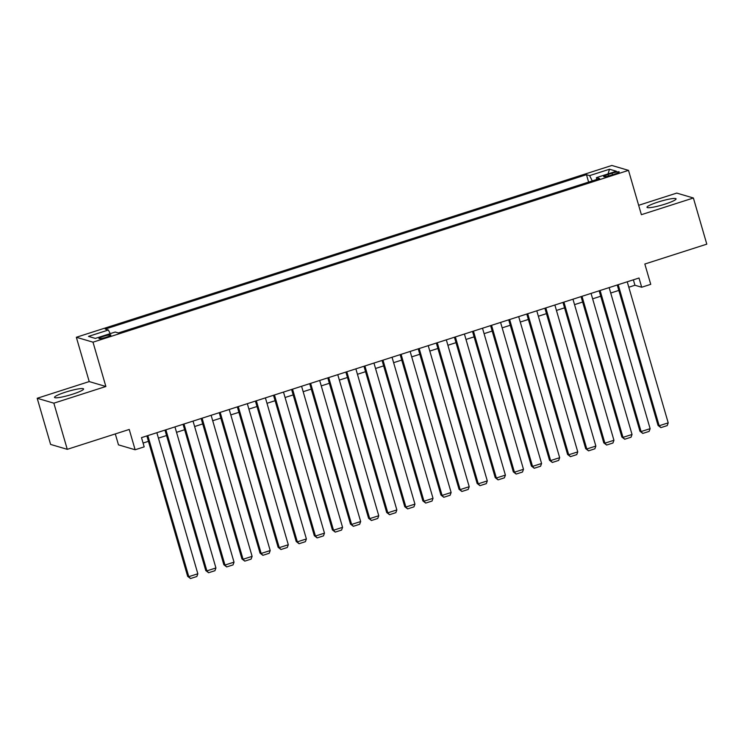 <?xml version="1.0" encoding="UTF-8"?>
<svg xmlns="http://www.w3.org/2000/svg" width="744" height="744" viewBox="0 0 744 744"><rect width="100%" height="100%" fill="white"/><g stroke="black" fill="none" stroke-linecap="round" stroke-linejoin="round"><path stroke-width="1.12" d="M72.559 394.208A15.131 2.018 -16.2 0 0 83.579 388.954A15.131 2.018 -16.2 0 0 65.537 392.144A15.131 2.018 -16.2 0 0 54.517 397.398A15.131 2.018 -16.2 0 0 72.559 394.208M665.052 204.116A15.131 2.018 -16.2 0 0 676.073 198.862A15.131 2.018 -16.2 0 0 658.031 202.052A15.131 2.018 -16.2 0 0 647.01 207.306A15.131 2.018 -16.2 0 0 665.052 204.116M106.346 337.199A6.212 0.828 -16.2 0 0 110.865 335.042A6.212 0.828 -16.2 0 0 103.463 336.353A6.212 0.828 -16.2 0 0 98.943 338.511A6.212 0.828 -16.2 0 0 106.346 337.199M115.301 433.919L118.473 444.856L135.129 449.767L144.178 446.865L141.5 437.63L639.012 278.014L641.691 287.24L650.74 284.338L644.834 264.027L706.8 244.153L693.389 197.997L676.733 193.087L638.65 205.307M37.2 398.273L50.611 444.428L67.267 449.329L53.856 403.174L105.871 386.489L93 342.175L76.344 337.274L89.215 381.579L37.2 398.273L53.856 403.174M93 342.175L628.503 170.367L611.847 165.466L76.344 337.274M612.061 173.203L608.081 174.487A6.017 0.8 -16.2 0 0 603.7 176.57A6.017 0.8 -16.2 0 0 610.871 175.305L614.851 174.031A6.017 0.8 -16.2 0 0 619.231 171.938A6.017 0.8 -16.2 0 0 612.061 173.203L612.517 174.775M592.261 180.913L589.62 175.612L586.467 174.682L105.23 329.081L108.382 330.011L88.48 336.39L95.325 338.408L115.227 332.029L118.38 332.949L599.608 178.56L596.456 177.63L596.558 179.537M589.62 175.612L609.513 169.232L616.358 171.241L596.456 177.63M135.129 449.767L129.233 429.455L67.267 449.329M628.503 170.367L641.375 214.681L693.389 197.997M628.81 287.221L634.939 285.25L641.691 287.24M143.071 443.061L148.447 441.332M158.435 438.132L166.535 435.528M176.523 432.329L184.633 429.725M194.621 426.526L202.721 423.922M212.71 420.723L220.81 418.119M230.798 414.91L238.908 412.316M248.887 409.107L256.996 406.512M266.984 403.304L275.085 400.709M285.073 397.501L293.183 394.906M303.161 391.697L311.271 389.093M321.259 385.894L329.359 383.29M339.348 380.091L347.448 377.487M357.436 374.288L365.546 371.684M375.534 368.485L383.634 365.881M393.623 362.672L401.723 360.077M411.711 356.869L419.821 354.274M429.809 351.066L437.909 348.471M447.897 345.263L455.998 342.659M465.986 339.459L474.095 336.855M484.084 333.656L492.184 331.052M502.172 327.853L510.272 325.249M520.261 322.05L528.37 319.446M538.358 316.237L546.459 313.643M556.447 310.434L564.547 307.839M574.535 304.631L582.645 302.036M592.624 298.828L600.734 296.233M610.722 293.024L618.822 290.42M633.358 279.828L634.939 285.25M588.616 182.085L586.467 174.682M108.382 330.011L110.196 333.638M608.006 173.929L609.513 169.232M105.871 386.489L89.215 381.579M627.229 281.79L668.214 422.862L659.175 425.763L658.049 425.428L660.886 427.623L659.175 425.763L618.19 284.692M617.25 284.989L658.049 425.428M668.214 422.862L667.219 425.596L660.886 427.623M609.141 287.593L650.126 428.665L641.077 431.567L639.952 431.232L642.797 433.427L641.077 431.567L600.101 290.495M599.153 290.802L639.952 431.232M650.126 428.665L649.131 431.399L642.797 433.427M591.052 293.396L632.037 434.468L622.988 437.37L621.863 437.035L624.709 439.23L622.988 437.37L582.003 296.298M581.064 296.605L621.863 437.035M632.037 434.468L631.042 437.202L624.709 439.23M572.964 299.2L613.94 440.271L604.9 443.173L603.775 442.838L606.611 445.042L604.9 443.173L563.915 302.101M562.976 302.408L603.775 442.838M613.94 440.271L612.944 443.006L606.611 445.042M554.866 305.003L595.851 446.075L586.802 448.976L585.677 448.641L588.523 450.845L586.802 448.976L545.826 307.904M544.878 308.211L585.677 448.641M595.851 446.075L594.856 448.809L588.523 450.845M536.777 310.815L577.763 451.878L568.714 454.779L567.588 454.454L570.434 456.649L568.714 454.779L527.729 313.717M526.789 314.014L567.588 454.454M577.763 451.878L576.767 454.612L570.434 456.649M518.689 316.618L559.665 457.681L550.625 460.583L549.5 460.257L552.336 462.452L550.625 460.583L509.64 319.52M508.701 319.818L549.5 460.257M559.665 457.681L558.67 460.424L552.336 462.452M500.591 322.422L541.576 463.484L532.537 466.386L531.402 466.06L534.248 468.255L532.537 466.386L491.551 325.323M490.603 325.621L531.402 466.06M541.576 463.484L540.581 466.228L534.248 468.255M482.503 328.225L523.488 469.297L514.439 472.198L513.314 471.863L516.159 474.058L514.439 472.198L473.454 331.127M472.514 331.424L513.314 471.863M523.488 469.297L522.493 472.031L516.159 474.058M464.414 334.028L505.399 475.1L496.35 478.001L495.225 477.667L498.061 479.861L496.35 478.001L455.365 336.93M454.426 337.237L495.225 477.667M505.399 475.1L504.395 477.834L498.061 479.861M446.316 339.831L487.301 480.903L478.262 483.805L477.136 483.47L479.973 485.665L478.262 483.805L437.277 342.733M436.328 343.04L477.136 483.47M487.301 480.903L486.306 483.637L479.973 485.665M428.228 345.635L469.213 486.706L460.164 489.608L459.039 489.273L461.885 491.477L460.164 489.608L419.179 348.536M418.24 348.843L459.039 489.273M469.213 486.706L468.218 489.44L461.885 491.477M410.139 351.438L451.124 492.509L442.076 495.411L440.95 495.076L443.796 497.28L442.076 495.411L401.09 354.339M400.151 354.646L440.95 495.076M451.124 492.509L450.12 495.244L443.796 497.28M392.042 357.241L433.027 498.313L423.987 501.214L422.862 500.889L425.698 503.084L423.987 501.214L383.002 360.152M382.053 360.449L422.862 500.889M433.027 498.313L432.032 501.047L425.698 503.084M373.953 363.053L414.938 504.116L405.889 507.017L404.764 506.692L407.61 508.887L405.889 507.017L364.904 365.955M363.965 366.253L404.764 506.692M414.938 504.116L413.943 506.85L407.61 508.887M355.865 368.857L396.85 509.919L387.801 512.821L386.675 512.495L389.521 514.69L387.801 512.821L346.816 371.758M345.876 372.056L386.675 512.495M396.85 509.919L395.845 512.663L389.521 514.69M337.767 374.66L378.752 515.722L369.712 518.633L368.587 518.298L371.423 520.493L369.712 518.633L328.727 377.561M327.788 377.859L368.587 518.298M378.752 515.722L377.757 518.466L371.423 520.493M319.678 380.463L360.663 521.535L351.614 524.436L350.489 524.101L353.335 526.296L351.614 524.436L310.629 383.365M309.69 383.662L350.489 524.101M360.663 521.535L359.668 524.269L353.335 526.296M301.59 386.266L342.575 527.338L333.526 530.24L332.401 529.905L335.246 532.1L333.526 530.24L292.541 389.168M291.602 389.475L332.401 529.905M342.575 527.338L341.57 530.072L335.246 532.1M283.492 392.069L324.477 533.141L315.437 536.043L314.312 535.708L317.149 537.903L315.437 536.043L274.452 394.971M273.513 395.278L314.312 535.708M324.477 533.141L323.482 535.875L317.149 537.903M265.403 397.873L306.389 538.944L297.34 541.846L296.214 541.511L299.06 543.715L297.34 541.846L256.354 400.774M255.415 401.081L296.214 541.511M306.389 538.944L305.393 541.679L299.06 543.715M247.315 403.676L288.3 544.748L279.251 547.649L278.126 547.314L280.972 549.518L279.251 547.649L238.266 406.577M237.327 406.884L278.126 547.314M288.3 544.748L287.305 547.482L280.972 549.518M229.226 409.488L270.202 550.551L261.163 553.452L260.037 553.127L262.874 555.322L261.163 553.452L220.178 412.39M219.238 412.688L260.037 553.127M270.202 550.551L269.207 553.285L262.874 555.322M211.129 415.292L252.114 556.354L243.065 559.256L241.939 558.93L244.785 561.125L243.065 559.256L202.089 418.193M201.14 418.491L241.939 558.93M252.114 556.354L251.119 559.097L244.785 561.125M193.04 421.095L234.025 562.157L224.976 565.059L223.851 564.733L226.697 566.928L224.976 565.059L183.991 423.996M183.052 424.294L223.851 564.733M234.025 562.157L233.03 564.901L226.697 566.928M174.952 426.898L215.927 567.97L206.888 570.871L205.763 570.536L208.599 572.731L206.888 570.871L165.903 429.8M164.963 430.097L205.763 570.536M215.927 567.97L214.932 570.704L208.599 572.731M156.854 432.701L197.839 573.773L188.799 576.674L187.665 576.34L190.511 578.534L188.799 576.674L147.814 435.603M146.866 435.91L187.665 576.34M197.839 573.773L196.844 576.507L190.511 578.534M608.518 175.993L608.081 174.487"/></g></svg>
